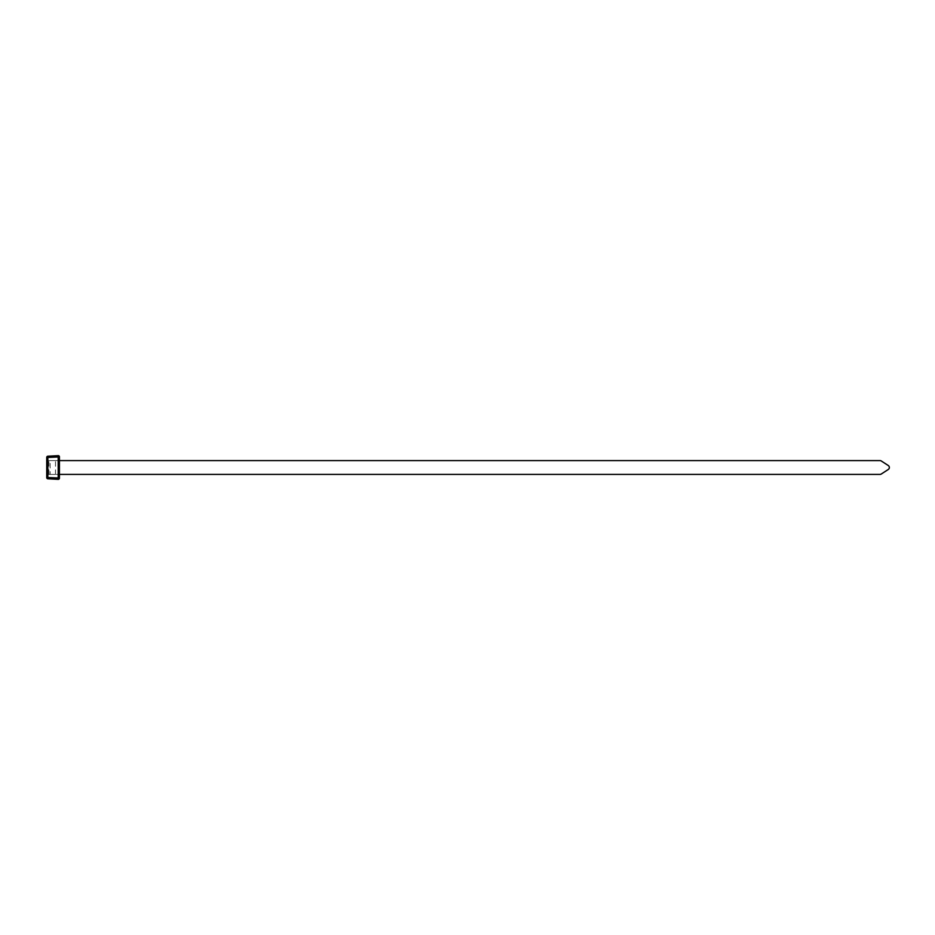 <?xml version="1.0" encoding="UTF-8"?>
<svg xmlns="http://www.w3.org/2000/svg" width="935" height="935" viewBox="0 0 935 935"><rect width="100%" height="100%" fill="white"/><g stroke="black" fill="none" stroke-linecap="round" stroke-linejoin="round"><path stroke-width="0.7" stroke-dasharray="4.67 3.51" d="M47.136 460.593L59.419 460.593L47.136 460.593L47.136 474.407L59.419 474.407L47.136 474.407M59.419 474.407L879.975 474.407A2.384 2.384 0 0 0 881.273 474.022L888.25 469.499A2.384 2.384 0 0 0 888.25 465.501L881.273 460.978A2.384 2.384 0 0 0 879.975 460.593L59.419 460.593L59.419 474.407L59.419 460.593M59.419 478.03L59.419 478.182A1.157 1.157 0 0 1 58.204 479.339L47.849 478.79L47.849 477.481L46.75 477.481L46.75 457.519L59.419 456.97L59.419 478.03L47.849 477.481L47.849 456.21A1.157 1.157 0 0 0 46.75 457.367L46.75 457.519M47.849 456.21L58.204 455.661A1.157 1.157 0 0 1 59.419 456.818L59.419 456.97M46.75 477.481L46.75 477.633A1.157 1.157 0 0 0 47.849 478.79M55.504 460.593L50.093 460.593L50.093 474.407L55.504 474.407L55.504 460.593L50.093 460.593M55.504 474.407L50.093 474.407M48.877 474.407L48.877 460.593M58.204 456.97L58.204 478.03"/><path stroke-width="1.4" d="M59.419 460.593L879.975 460.593A2.384 2.384 0 0 1 881.273 460.978L888.25 465.501A2.384 2.384 0 0 1 888.25 469.499L881.273 474.022A2.384 2.384 0 0 1 879.975 474.407L59.419 474.407M59.419 456.97L59.419 456.818A1.157 1.157 0 0 0 58.204 455.661L58.204 456.97L46.75 457.519L46.75 477.481L59.419 478.03L59.419 456.97L58.204 456.97L58.204 455.661L47.849 456.21L47.849 478.79A1.157 1.157 0 0 1 46.75 477.633L46.75 477.481M47.849 478.79L58.204 479.339A1.157 1.157 0 0 0 59.419 478.182L59.419 478.03M46.75 457.519L46.75 457.367A1.157 1.157 0 0 1 47.849 456.21M58.204 478.03L58.204 456.97"/></g></svg>
